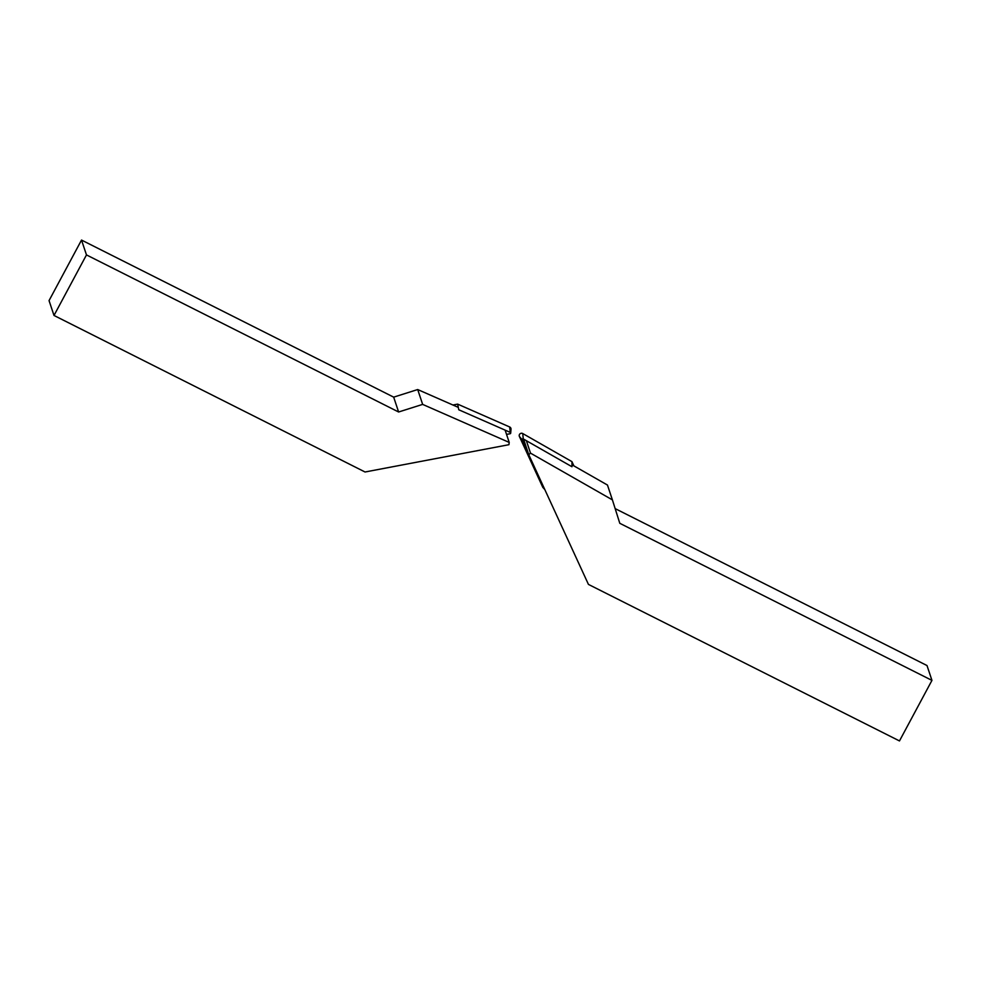 <?xml version="1.0" encoding="UTF-8"?>
<svg xmlns="http://www.w3.org/2000/svg" width="981" height="981" viewBox="0 0 981 981"><rect width="100%" height="100%" fill="white"/><g stroke="black" fill="none" stroke-linecap="round" stroke-linejoin="round"><path stroke-width="1.47" d="M506.539 434.399L510.12 433.725A0.711 0.699 161.6 0 0 510.292 432.4L458.765 409.764L457.649 404.123L452.928 405.018M510.696 433.075L511.003 429.188A2.342 2.281 161.6 0 0 509.654 426.968L457.649 404.123M509.213 442.419L508.918 444.7L365.042 471.996L54.004 315.465L86.475 254.913L398.617 411.995L422.652 404.393L509.213 442.419L505.117 430.119M422.652 404.393L417.698 389.543L458.286 407.373M54.004 315.465L49.05 300.615L81.521 240.063L393.675 397.146L417.698 389.543M86.475 254.913L81.521 240.063M398.617 411.995L393.675 397.146M544.823 489.593L542.824 487.398L519.415 436.508A2.342 2.281 -18.4 0 1 522.75 433.553L571.935 461.634L573.885 465.877M527.974 452.315L522.223 439.807A0.711 0.699 -18.4 0 1 523.241 438.912L571.984 466.748L571.935 461.634M523.817 439.844L528.759 454.681L588.441 584.406L899.479 740.937L931.95 680.385L619.796 523.302L612.402 499.881L530.513 453.136L526.368 440.702M612.402 499.881L607.46 485.043L571.972 464.786M931.95 680.385L926.996 665.535L615.161 508.612M528.759 454.681L530.513 453.136M510.292 432.4L509.654 426.968M522.223 439.807L519.415 436.508M523.241 438.912L522.75 433.553"/></g></svg>
